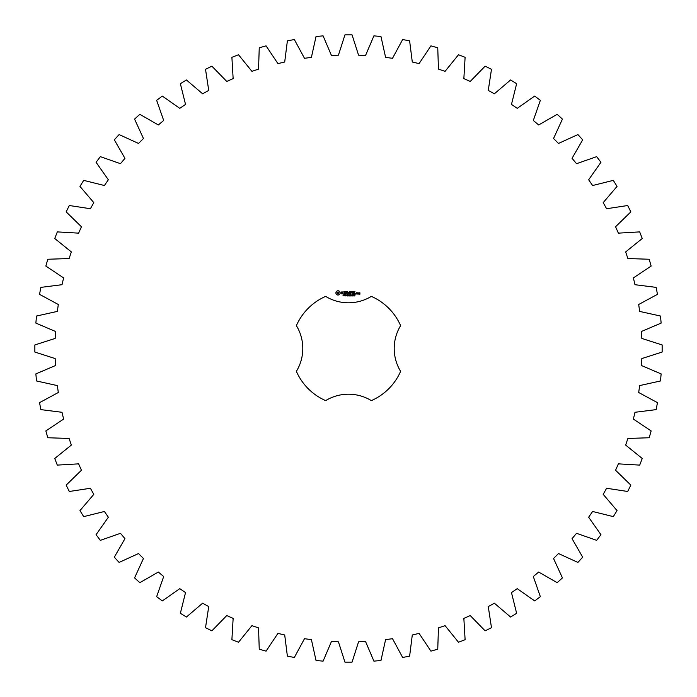 <?xml version="1.0" encoding="UTF-8"?>
<svg xmlns="http://www.w3.org/2000/svg" width="697" height="697" viewBox="0 0 697 697"><rect width="100%" height="100%" fill="white"/><g stroke="black" fill="none" stroke-linecap="round" stroke-linejoin="round"><path stroke-width="1.05" d="M662.15 352.046L662.15 344.954L641.832 338.428L641.51 331.458L661.139 323.094L660.486 316.029L639.654 311.411L638.687 304.493L657.463 294.352L656.156 287.382L634.984 284.707L633.39 277.911L651.146 266.08L649.203 259.249L627.884 258.543L625.662 251.922L642.251 238.505L639.689 231.892L618.387 233.147L615.564 226.76L630.846 211.871L627.683 205.519L606.59 208.734L603.193 202.635L617.037 186.404L613.299 180.366L592.598 185.524L588.651 179.765L600.936 162.314L596.658 156.651L576.515 163.69L572.054 158.324L582.683 139.818L577.9 134.573L558.497 143.443L553.557 138.503L562.427 119.1L557.182 114.317L538.676 124.946L533.31 120.485L540.349 100.342L534.686 96.064L517.235 108.349L511.476 104.402L516.634 83.701L510.596 79.963L494.365 93.807L488.266 90.41L491.481 69.317L485.129 66.154L470.24 81.436L463.853 78.613L465.108 57.311L458.495 54.749L445.078 71.338L438.457 69.116L437.751 47.797L430.92 45.854L419.089 63.61L412.293 62.016L409.618 40.844L402.648 39.537L392.507 58.313L385.589 57.346L380.971 36.514L373.906 35.861L365.542 55.49L358.572 55.168L352.046 34.85L344.954 34.85L338.428 55.168L331.458 55.49L323.094 35.861L316.029 36.514L311.411 57.346L304.493 58.313L294.352 39.537L287.382 40.844L284.707 62.016L277.911 63.61L266.08 45.854L259.249 47.797L258.543 69.116L251.922 71.338L238.505 54.749L231.892 57.311L233.147 78.613L226.76 81.436L211.871 66.154L205.519 69.317L208.734 90.41L202.635 93.807L186.404 79.963L180.366 83.701L185.524 104.402L179.765 108.349L162.314 96.064L156.651 100.342L163.69 120.485L158.324 124.946L139.818 114.317L134.573 119.1L143.443 138.503L138.503 143.443L119.1 134.573L114.317 139.818L124.946 158.324L120.485 163.69L100.342 156.651L96.064 162.314L108.349 179.765L104.402 185.524L83.701 180.366L79.963 186.404L93.807 202.635L90.41 208.734L69.317 205.519L66.154 211.871L81.436 226.76L78.613 233.147L57.311 231.892L54.749 238.505L71.338 251.922L69.116 258.543L47.797 259.249L45.854 266.08L63.61 277.911L62.016 284.707L40.844 287.382L39.537 294.352L58.313 304.493L57.346 311.411L36.514 316.029L35.861 323.094L55.49 331.458L55.168 338.428L34.85 344.954L34.85 352.046L55.168 358.572L55.49 365.542L35.861 373.906L36.514 380.971L57.346 385.589L58.313 392.507L39.537 402.648L40.844 409.618L62.016 412.293L63.61 419.089L45.854 430.92L47.797 437.751L69.116 438.457L71.338 445.078L54.749 458.495L57.311 465.108L78.613 463.853L81.436 470.24L66.154 485.129L69.317 491.481L90.41 488.266L93.807 494.365L79.963 510.596L83.701 516.634L104.402 511.476L108.349 517.235L96.064 534.686L100.342 540.349L120.485 533.31L124.946 538.676L114.317 557.182L119.1 562.427L138.503 553.557L143.443 558.497L134.573 577.9L139.818 582.683L158.324 572.054L163.69 576.515L156.651 596.658L162.314 600.936L179.765 588.651L185.524 592.598L180.366 613.299L186.404 617.037L202.635 603.193L208.734 606.59L205.519 627.683L211.871 630.846L226.76 615.564L233.147 618.387L231.892 639.689L238.505 642.251L251.922 625.662L258.543 627.884L259.249 649.203L266.08 651.146L277.911 633.39L284.707 634.984L287.382 656.156L294.352 657.463L304.493 638.687L311.411 639.654L316.029 660.486L323.094 661.139L331.458 641.51L338.428 641.832L344.954 662.15L352.046 662.15L358.572 641.832L365.542 641.51L373.906 661.139L380.971 660.486L385.589 639.654L392.507 638.687L402.648 657.463L409.618 656.156L412.293 634.984L419.089 633.39L430.92 651.146L437.751 649.203L438.457 627.884L445.078 625.662L458.495 642.251L465.108 639.689L463.853 618.387L470.24 615.564L485.129 630.846L491.481 627.683L488.266 606.59L494.365 603.193L510.596 617.037L516.634 613.299L511.476 592.598L517.235 588.651L534.686 600.936L540.349 596.658L533.31 576.515L538.676 572.054L557.182 582.683L562.427 577.9L553.557 558.497L558.497 553.557L577.9 562.427L582.683 557.182L572.054 538.676L576.515 533.31L596.658 540.349L600.936 534.686L588.651 517.235L592.598 511.476L613.299 516.634L617.037 510.596L603.193 494.365L606.59 488.266L627.683 491.481L630.846 485.129L615.564 470.24L618.387 463.853L639.689 465.108L642.251 458.495L625.662 445.078L627.884 438.457L649.203 437.751L651.146 430.92L633.39 419.089L634.984 412.293L656.156 409.618L657.463 402.648L638.687 392.507L639.654 385.589L660.486 380.971L661.139 373.906L641.51 365.542L641.832 358.572L662.15 352.046M325.647 296.382A56.91 56.91 0 0 0 296.382 325.647A43.911 43.911 0 0 1 296.382 371.353A56.91 56.91 0 0 0 325.647 400.618A43.911 43.911 0 0 1 371.353 400.618A56.91 56.91 0 0 0 400.618 371.353A43.911 43.911 0 0 1 400.618 325.647A56.91 56.91 0 0 0 371.353 296.382A43.911 43.911 0 0 1 325.647 296.382M337.252 290.806L335.963 292.095L335.963 293.672L337.252 294.962L338.838 294.962L340.119 293.672L340.119 292.095L338.838 290.806L337.252 290.806M343.717 295.45L342.907 295.894L343.621 295.667L343.037 294.901L343.734 294.892L343.072 295.119L343.717 295.45M344.719 295.014L344.022 295.964L344.022 294.84L344.719 295.014M345.808 294.84L345.808 295.964L345.093 294.953L344.954 295.964L344.954 294.84L345.668 295.755L345.808 294.84M346.548 295.397L346.069 295.537L346.548 295.397M347.751 295.397L347.341 295.981L346.749 295.397L347.341 294.814L347.751 295.092L347.01 295.066L347.019 295.737L347.751 295.397M341.312 291.999L341.312 292.714L342.854 293.254L341.434 293.829L343.133 293.785L343.133 293.062L341.591 292.513L343.011 291.947L341.312 291.999M343.499 291.93L344.179 291.93L344.318 294.117L344.457 291.93L345.268 291.79L343.499 291.93M345.764 291.66L345.634 293.977L347.123 294.117L345.904 293.846L345.904 293.019L346.993 292.879L345.904 292.749L345.904 291.93L347.272 291.79L345.764 291.66M349.18 294.84L349.031 295.964L348.622 295.031L348.23 295.964L347.934 294.84L348.317 295.772L348.709 294.84L348.944 295.781L349.18 294.84M350.408 294.84L350.408 295.964L350.26 295.415L349.546 295.964L349.546 294.84L350.408 294.84M351.149 295.397L350.669 295.537L351.149 295.397M352.046 294.962L351.75 295.981L351.462 294.953L352.046 294.962M353.126 295.833L352.368 295.964L352.926 295.127L352.394 294.883L353.083 295.127L352.525 295.833L353.126 295.833M354.067 295.441L353.37 295.92L353.954 295.606L353.423 294.84L354.093 294.84L353.562 294.962L354.067 295.441M355 294.962L354.703 295.981L354.407 294.953L355 294.962M349.728 291.721L348.866 293.167L347.759 291.79L347.899 294.117L348.03 292.296L348.866 293.568L349.702 292.287L349.981 293.968L349.728 291.721M352.037 291.66L350.539 291.79L350.678 294.117L350.818 293.019L351.907 292.879L350.818 292.749L350.818 291.93L352.037 291.66M352.743 291.66L352.743 294.117L352.743 291.66M354.956 291.66L353.466 291.79L353.597 294.117L355.104 293.977L353.736 293.846L353.736 293.019L354.825 292.879L353.736 292.749L353.736 291.93L354.956 291.66M355.723 293.655L355.723 294.117L355.723 293.655M357.43 293.977L357.43 292.879L356.498 292.749L356.359 293.977L357.43 293.977M357.814 292.749L357.814 294.117L358.746 293.045L357.814 292.749M359.016 292.749L358.885 293.559L359.687 294.221L358.885 294.361L359.818 294.491L359.957 292.879L359.016 292.749M338.045 291.782L339.143 292.879L338.045 293.977L336.947 292.879L338.045 291.782M351.941 295.737L351.637 294.97L351.941 295.737M354.895 295.737L354.59 294.97L354.895 295.737M356.629 293.019L357.16 293.019L357.16 293.846L356.629 293.846L356.629 293.019M359.155 293.019L359.687 293.42L359.155 293.019"/></g></svg>
